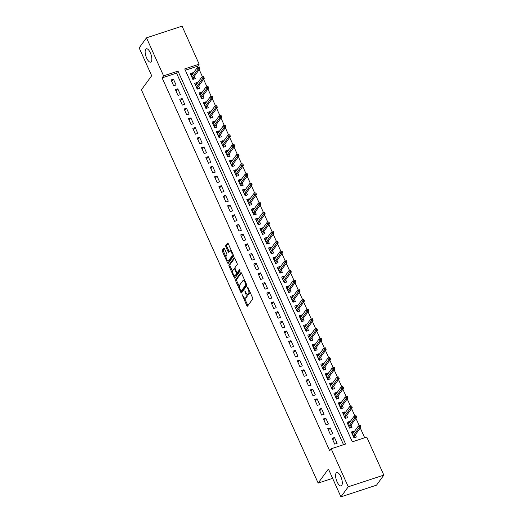 <?xml version="1.0" encoding="UTF-8"?>
<svg xmlns="http://www.w3.org/2000/svg" width="523" height="523" viewBox="0 0 523 523"><rect width="100%" height="100%" fill="white"/><g stroke="black" fill="none" stroke-linecap="round" stroke-linejoin="round"><path stroke-width="0.78" d="M242.136 294.567L246.778 305.609A1.072 0.412 -108.2 0 0 247.399 306.236A1.072 0.412 -108.2 0 0 247.49 306.164L252.668 299.051A1.072 0.412 -108.2 0 0 252.531 297.705L247.987 287.604L247.49 287.219L248.177 289.467A3.439 1.314 -108.2 0 1 248.621 293.769L248.19 294.364A3.439 1.314 -108.2 0 1 247.895 294.593A3.439 1.314 -108.2 0 1 245.902 292.586L244.816 290.893L245.496 293.142A3.439 1.314 -108.2 0 1 245.947 297.443L245.516 298.038A3.439 1.314 -108.2 0 1 245.222 298.267A3.439 1.314 -108.2 0 1 243.228 296.26L242.136 294.567M151.271 61.655A7.008 2.68 -108.2 0 0 150.722 53.738A7.008 2.68 -108.2 0 0 146.303 48.796A7.008 2.68 -108.2 0 0 145.701 49.26A7.008 2.68 -108.2 0 0 146.257 57.177A7.008 2.68 -108.2 0 0 150.676 62.119A7.008 2.68 -108.2 0 0 151.271 61.655M341.722 485.429A7.008 2.68 -108.2 0 0 341.173 477.506A7.008 2.68 -108.2 0 0 336.747 472.563A7.008 2.68 -108.2 0 0 336.152 473.027A7.008 2.68 -108.2 0 0 336.707 480.951A7.008 2.68 -108.2 0 0 341.127 485.887A7.008 2.68 -108.2 0 0 341.722 485.429M224.511 248.771A1.072 0.412 -108.2 0 0 223.89 248.144A1.072 0.412 -108.2 0 0 223.798 248.216L222.34 250.21A1.072 0.412 -108.2 0 0 222.484 251.556L227.525 262.775A1.072 0.412 -108.2 0 0 228.146 263.402A1.072 0.412 -108.2 0 0 228.237 263.331L233.421 256.218A1.072 0.412 -108.2 0 0 233.278 254.878L228.237 243.653A1.072 0.412 -108.2 0 0 227.616 243.032A1.072 0.412 -108.2 0 0 227.525 243.097L225.766 245.509A1.072 0.412 -108.2 0 0 225.91 246.856L228.067 251.655A1.072 0.412 -108.2 0 0 228.688 252.282A1.072 0.412 -108.2 0 0 228.78 252.21L229.649 251.02A2.877 1.098 -108.2 0 1 229.898 250.831A2.877 1.098 -108.2 0 1 231.709 252.857A2.877 1.098 -108.2 0 1 231.937 256.107L228.525 260.787A2.877 1.098 -108.2 0 1 228.283 260.977A2.877 1.098 -108.2 0 1 226.466 258.95A2.877 1.098 -108.2 0 1 226.243 255.701L226.812 254.917A1.072 0.412 -108.2 0 0 226.668 253.57L224.511 248.771M383.836 475.106L376.508 485.167L340.931 496.85L328.418 469L318.154 483.089L141.419 89.832L151.677 75.743L139.164 47.894L146.492 37.833L182.069 26.15L199.152 64.166L184.73 68.905L352.325 441.824L366.747 437.084L383.836 475.106L348.259 486.789L331.177 448.767L345.598 444.034L178.003 71.115L163.581 75.855L146.492 37.833M340.931 496.85L348.259 486.789M343.533 444.713L176.539 73.128L162.11 77.868L329.706 450.78L331.177 448.767M162.11 77.868L163.581 75.855M235.631 279.779A1.072 0.412 -108.2 0 0 235.775 281.126L240.815 292.344A1.072 0.412 -108.2 0 0 241.436 292.972A1.072 0.412 -108.2 0 0 241.528 292.9L246.712 285.787A1.072 0.412 -108.2 0 0 246.568 284.44L241.528 273.222A1.072 0.412 -108.2 0 0 240.907 272.601A1.072 0.412 -108.2 0 0 240.815 272.666L235.631 279.779L236.592 279.465A1.072 0.412 -108.2 0 0 236.736 280.812L239.423 286.8M234.167 277.563L229.126 266.344A1.072 0.412 -108.2 0 1 228.989 264.998L234.167 257.885A1.072 0.412 -108.2 0 1 234.258 257.813A1.072 0.412 -108.2 0 1 234.886 258.44L237.043 263.239A1.072 0.412 -108.2 0 1 237.181 264.586L235.082 267.469A1.072 0.412 -108.2 0 0 235.219 268.815L236.651 271.999A1.072 0.412 -108.2 0 0 237.272 272.627A1.072 0.412 -108.2 0 0 237.364 272.555L239.619 269.508L240.149 270.888L234.886 278.118A1.072 0.412 -108.2 0 1 234.794 278.184A1.072 0.412 -108.2 0 1 234.167 277.563L235.128 277.242L234.402 275.621M192.994 73.527L192.68 72.828L190.973 75.168M192.68 72.828L190.274 73.619L192.882 79.431L195.288 78.64L194.275 76.391M197.341 83.216L197.027 82.516L195.321 84.857M197.027 82.516L194.628 83.307L197.236 89.119L199.642 88.328L198.629 86.073M201.695 92.898L201.381 92.198L199.675 94.545M201.381 92.198L198.982 92.989L201.59 98.801L203.996 98.01L202.983 95.761M206.049 102.586L205.735 101.887L204.029 104.227L204.846 104.234M205.735 101.887L203.336 102.678L205.944 108.49L208.35 107.699L207.337 105.45M210.403 112.275L210.089 111.576L208.383 113.916M210.089 111.576L207.683 112.36L210.298 118.172L212.704 117.387L211.691 115.132M214.757 121.957L214.443 121.258L212.737 123.605M214.443 121.258L212.037 122.049L214.652 127.86L217.052 127.069L216.045 124.82M219.111 131.646L218.797 130.946L217.091 133.287M218.797 130.946L216.391 131.737L219.006 137.549L221.406 136.758L220.399 134.509M223.465 141.334L223.151 140.635L221.445 142.975M223.151 140.635L220.745 141.419L223.36 147.231L225.759 146.447L224.746 144.191M227.819 151.016L227.505 150.317L225.799 152.657M227.505 150.317L225.099 151.108L227.708 156.92L230.113 156.129L229.1 153.88M232.166 160.705L231.852 160.005L230.146 162.346L230.97 162.352M231.852 160.005L229.453 160.796L232.062 166.608L234.467 165.817L233.454 163.562M236.52 170.387L236.206 169.687L234.5 172.034M236.206 169.687L233.807 170.478L236.416 176.29L238.821 175.499L237.808 173.25M240.874 180.075L240.56 179.376L238.854 181.716M240.56 179.376L238.155 180.167L240.77 185.979L243.175 185.188L242.162 182.939M245.228 189.764L244.914 189.065L243.208 191.405M244.914 189.065L242.509 189.849L245.124 195.661L247.529 194.876L246.516 192.621M249.582 199.446L249.268 198.747L247.562 201.094M249.268 198.747L246.863 199.538L249.478 205.349L251.877 204.558L250.87 202.309M253.936 209.135L253.622 208.435L251.916 210.776M253.622 208.435L251.217 209.226L253.832 215.038L256.231 214.247L255.224 211.998M258.29 218.823L257.976 218.124L256.27 220.464L257.087 220.471M257.976 218.124L255.57 218.908L258.179 224.72L260.585 223.936L259.571 221.68M262.644 228.505L262.33 227.806L260.624 230.146M262.33 227.806L259.924 228.597L262.533 234.409L264.939 233.618L263.925 231.369M266.992 238.194L266.678 237.494L264.971 239.835M266.678 237.494L264.278 238.285L266.887 244.097L269.293 243.306L268.279 241.051M271.345 247.876L271.032 247.183L269.325 249.523M271.032 247.183L268.632 247.967L271.241 253.779L273.647 252.988L272.633 250.739M275.699 257.564L275.386 256.865L273.679 259.205M275.386 256.865L272.98 257.656L275.595 263.468L278.001 262.677L276.987 260.428M280.053 267.253L279.74 266.553L278.033 268.894M279.74 266.553L277.334 267.345L279.949 273.156L282.355 272.365L281.341 270.11M284.407 276.935L284.094 276.236L282.387 278.582L283.204 278.589M284.094 276.236L281.688 277.027L284.303 282.838L286.702 282.047L285.695 279.798M288.761 286.624L288.448 285.924L286.741 288.265M288.448 285.924L286.042 286.715L288.657 292.527L291.056 291.736L290.043 289.487M293.115 296.312L292.802 295.613L291.095 297.953M292.802 295.613L290.396 296.397L293.004 302.209L295.41 301.425L294.397 299.169M297.469 305.994L297.149 305.295L295.449 307.642L296.266 307.648M297.149 305.295L294.75 306.086L297.358 311.898L299.764 311.107L298.751 308.858M301.817 315.683L301.503 314.983L299.797 317.324M301.503 314.983L299.104 315.774L301.712 321.586L304.118 320.795L303.105 318.546M306.171 325.365L305.857 324.672L304.151 327.012M305.857 324.672L303.458 325.456L306.066 331.268L308.472 330.484L307.459 328.228M310.525 335.053L310.211 334.354L308.505 336.694M310.211 334.354L307.805 335.145L310.42 340.957L312.826 340.166L311.813 337.917M314.879 344.742L314.565 344.042L312.859 346.383M314.565 344.042L312.159 344.834L314.774 350.645L317.173 349.854L316.167 347.599M319.233 354.424L318.919 353.725L317.213 356.071M318.919 353.725L316.513 354.516L319.128 360.327L321.527 359.536L320.521 357.287M323.587 364.113L323.273 363.413L321.567 365.754M323.273 363.413L320.867 364.204L323.482 370.016L325.881 369.225L324.868 366.976M327.941 373.801L327.627 373.102L325.921 375.442M327.627 373.102L325.221 373.886L327.829 379.698L330.235 378.914L329.222 376.658M332.288 383.483L331.974 382.784L330.268 385.131M331.974 382.784L329.575 383.575L332.183 389.387L334.589 388.596L333.576 386.347M336.642 393.172L336.328 392.472L334.622 394.813M336.328 392.472L333.929 393.263L336.537 399.075L338.943 398.284L337.93 396.035M340.996 402.854L340.682 402.161L338.976 404.501M340.682 402.161L338.276 402.945L340.891 408.757L343.297 407.973L342.284 405.717M345.35 412.542L345.036 411.843L343.33 414.183M345.036 411.843L342.63 412.634L345.245 418.446L347.651 417.655L346.638 415.406M349.704 422.231L349.39 421.531L347.684 423.872M349.39 421.531L346.984 422.323L349.599 428.134L351.999 427.343L350.992 425.088M332.112 438.32L334.72 444.132L337.126 443.347L334.511 437.535L332.112 438.32M327.758 428.638L330.366 434.45L332.772 433.659L330.157 427.847L327.758 428.638M323.404 418.949L326.012 424.761L328.418 423.97L325.809 418.158L323.404 418.949M319.05 409.261L321.665 415.072L324.064 414.288L321.455 408.476L319.05 409.261M314.696 399.579L317.311 405.39L319.71 404.599L317.101 398.788L314.696 399.579M310.342 389.89L312.957 395.702L315.356 394.911L312.747 389.099L310.342 389.89M305.988 380.208L308.603 386.02L311.008 385.229L308.393 379.417L305.988 380.208M301.64 370.519L304.249 376.331L306.655 375.54L304.04 369.728L301.64 370.519M297.286 360.831L299.895 366.643L302.301 365.858L299.686 360.046L297.286 360.831M292.932 351.149L295.541 356.961L297.947 356.17L295.332 350.358L292.932 351.149M288.578 341.46L291.187 347.272L293.593 346.481L290.984 340.669L288.578 341.46M284.224 331.772L286.839 337.583L289.239 336.799L286.63 330.987L284.224 331.772M279.87 322.09L282.485 327.901L284.885 327.11L282.276 321.299L279.87 322.09M275.516 312.401L278.131 318.213L280.537 317.422L277.922 311.61L275.516 312.401M271.162 302.719L273.777 308.531L276.183 307.74L273.568 301.928L271.162 302.719M266.815 293.03L269.423 298.842L271.829 298.051L269.214 292.239L266.815 293.03M262.461 283.342L265.069 289.154L267.475 288.369L264.86 282.557L262.461 283.342M258.107 273.66L260.716 279.472L263.121 278.681L260.513 272.869L258.107 273.66M253.753 263.971L256.362 269.783L258.767 268.992L256.159 263.18L253.753 263.971M249.399 254.283L252.014 260.094L254.413 259.31L251.805 253.498L249.399 254.283M245.045 244.601L247.66 250.412L250.059 249.621L247.451 243.81L245.045 244.601M240.691 234.912L243.306 240.724L245.712 239.933L243.097 234.121L240.691 234.912M236.337 225.23L238.952 231.035L241.358 230.251L238.743 224.439L236.337 225.23M231.99 215.541L234.598 221.353L237.004 220.562L234.389 214.75L231.99 215.541M227.636 205.853L230.244 211.665L232.65 210.874L230.035 205.062L227.636 205.853M223.282 196.171L225.89 201.983L228.296 201.192L225.688 195.38L223.282 196.171M218.928 186.482L221.543 192.294L223.942 191.503L221.334 185.691L218.928 186.482M214.574 176.794L217.189 182.605L219.588 181.821L216.98 176.009L214.574 176.794M210.22 167.112L212.835 172.923L215.234 172.132L212.626 166.321L210.22 167.112M205.866 157.423L208.481 163.235L210.887 162.444L208.272 156.632L205.866 157.423M201.512 147.734L204.127 153.546L206.533 152.762L203.918 146.95L201.512 147.734M197.164 138.052L199.773 143.864L202.179 143.073L199.564 137.261L197.164 138.052M192.81 128.364L195.419 134.176L197.825 133.385L195.21 127.573L192.81 128.364M188.457 118.682L191.065 124.494L193.471 123.703L190.862 117.891L188.457 118.682M184.103 108.993L186.718 114.805L189.117 114.014L186.508 108.202L184.103 108.993M179.749 99.305L182.364 105.116L184.763 104.332L182.154 98.52L179.749 99.305M175.395 89.623L178.01 95.434L180.409 94.643L177.8 88.832L175.395 89.623M176.061 84.955L173.446 79.143L171.041 79.934L173.656 85.746L176.061 84.955M364.688 437.764L360.288 427.984M359.242 425.65L355.934 418.302M354.888 415.968L351.587 408.613M350.534 406.279L347.233 398.925M346.18 396.591L342.879 389.243M341.826 386.909L338.525 379.554M337.479 377.22L334.171 369.866M333.125 367.532L329.817 360.184M328.771 357.85L325.463 350.495M324.417 348.161L321.109 340.813M320.063 338.479L316.761 331.124M315.709 328.79L312.408 321.436M311.355 319.102L308.054 311.754M307.001 309.42L303.7 302.065M302.654 299.731L299.346 292.377M298.3 290.043L294.992 282.695M293.946 280.361L290.638 273.006M289.592 270.672L286.29 263.317M285.238 260.99L281.936 253.635M280.884 251.302L277.582 243.947M276.53 241.613L273.228 234.265M272.182 231.931L268.874 224.576M267.828 222.242L264.52 214.888M263.474 212.554L260.166 205.206M259.12 202.872L255.812 195.517M254.766 193.183L251.465 185.828M250.412 183.501L247.111 176.146M246.058 173.813L242.757 166.458M241.704 164.124L238.403 156.776M237.357 154.442L234.049 147.087M233.003 144.753L229.695 137.399M228.649 135.065L225.341 127.717M224.295 125.383L220.987 118.028M219.941 115.694L216.64 108.339M215.587 106.006L212.286 98.657M211.233 96.324L207.932 88.969M206.879 86.635L203.578 79.287M202.532 76.953L199.224 69.598M198.178 67.264L197.687 66.179L185.332 70.239M354.058 431.913L353.744 431.214L351.338 432.005L353.953 437.816L356.353 437.025L355.346 434.776M318.154 483.089L332.615 478.342M197.687 66.179L199.152 64.166M176.539 73.128L178.003 71.115M353.744 431.214L352.038 433.56M334.511 437.535L332.805 439.876M330.157 427.847L328.451 430.187M325.809 418.158L324.103 420.505M321.455 408.476L319.749 410.817M317.101 398.788L315.395 401.128M312.747 389.099L311.041 391.446M308.393 379.417L306.687 381.757M304.04 369.728L302.333 372.069M299.686 360.046L297.979 362.387M295.332 350.358L293.632 352.698M290.984 340.669L289.278 343.016M286.63 330.987L284.924 333.328M282.276 321.299L280.57 323.639M277.922 311.61L276.216 313.957M273.568 301.928L271.862 304.268M269.214 292.239L267.508 294.58M264.86 282.557L263.154 284.898M260.513 272.869L258.807 275.209M256.159 263.18L254.453 265.527M251.805 253.498L250.099 255.839M247.451 243.81L245.745 246.15M243.097 234.121L241.391 236.468M238.743 224.439L237.037 226.779M234.389 214.75L232.683 217.091M230.035 205.062L228.329 207.409M225.688 195.38L223.981 197.72M221.334 185.691L219.627 188.032M216.98 176.009L215.273 178.35M212.626 166.321L210.919 168.661M208.272 156.632L206.565 158.979M203.918 146.95L202.211 149.29M199.564 137.261L197.857 139.602M195.21 127.573L193.503 129.92M190.862 117.891L189.156 120.231M186.508 108.202L184.802 110.543M182.154 98.52L180.448 100.861M177.8 88.832L176.094 91.172M173.446 79.143L171.74 81.49M245.222 298.267L246.183 297.947A3.439 1.314 -108.2 0 0 246.477 297.724L245.516 298.038M246.941 294.194A3.439 1.314 -108.2 0 1 246.908 297.129L246.477 297.724M247.895 294.593L248.856 294.272A3.439 1.314 -108.2 0 0 249.151 294.05L248.19 294.364M249.837 291.716A3.439 1.314 -108.2 0 1 249.582 293.455L249.151 294.05M244.483 298.058L247.739 305.295A1.072 0.412 -108.2 0 0 247.902 305.595M241.365 272.921L236.592 279.465M241.371 291.121L241.776 292.03A1.072 0.412 -108.2 0 0 241.94 292.331M240.743 290.742L241.247 291.134L245.797 284.891L245.078 282.57A3.439 1.314 -108.2 0 0 243.084 280.57A3.439 1.314 -108.2 0 0 242.79 280.792L239.678 285.061A3.439 1.314 -108.2 0 0 240.129 289.369L240.743 290.742M242.064 290.866L241.247 291.134M246.666 284.695L242.208 290.821M244.777 280.459A3.439 1.314 -108.2 0 0 244.045 280.25L243.084 280.57M232.676 271.777L230.087 266.024L229.126 266.344M234.716 258.133L229.95 264.677A1.072 0.412 -108.2 0 0 230.087 266.024M238.122 272.313A1.072 0.412 -108.2 0 0 238.233 272.313A1.072 0.412 -108.2 0 0 238.325 272.241L240.031 269.901M232.898 270.463A2.877 1.098 -108.2 0 0 233.127 273.712A2.877 1.098 -108.2 0 0 234.938 275.739A2.877 1.098 -108.2 0 0 235.187 275.549L236.389 273.902A1.072 0.412 -108.2 0 0 236.246 272.555L234.814 269.371A1.072 0.412 -108.2 0 0 234.193 268.744A1.072 0.412 -108.2 0 0 234.101 268.815L232.898 270.463M234.938 275.739L235.899 275.425A2.877 1.098 -108.2 0 0 236.148 275.235L235.187 275.549M237.344 272.607A1.072 0.412 -108.2 0 1 237.35 273.588L236.148 275.235M234.193 268.744L235.082 268.449A1.072 0.412 -108.2 0 0 235.062 268.495M228.283 260.977L229.244 260.657A2.877 1.098 -108.2 0 0 229.486 260.467L228.525 260.787M233.127 254.531A2.877 1.098 -108.2 0 1 232.898 255.786L229.486 260.467M231.362 250.609A2.877 1.098 -108.2 0 0 230.859 250.51L229.898 250.831M228.074 243.352L226.727 245.195A1.072 0.412 -108.2 0 0 226.871 246.542L229.028 251.341A1.072 0.412 -108.2 0 0 229.192 251.648M227.773 260.879L228.486 262.461A1.072 0.412 -108.2 0 0 228.656 262.768M224.347 248.464L223.308 249.896A1.072 0.412 -108.2 0 0 223.445 251.243L226.014 256.956M352.051 433.587L352.855 433.567M354.143 436.424L354.659 437.588M353.489 436.783L354.391 436.986L353.679 437.215M360.759 426.31L360.327 425.343L359.366 425.657L359.798 426.624L360.759 426.31L360.935 427.095L359.209 427.664L358.425 425.918L352.352 434.26M359.366 425.657L360.327 425.343M359.798 426.624L353.136 435.999M360.935 427.095L354.006 436.613M347.697 423.898L348.501 423.878M349.789 426.742L350.305 427.899M349.135 427.095L350.037 427.298L349.325 427.533M356.405 416.622L355.973 415.654L355.012 415.975L355.444 416.942L356.405 416.622L356.588 417.406L354.856 417.975L354.071 416.236L347.998 424.571M355.012 415.975L355.973 415.654M355.444 416.942L348.782 426.317M356.588 417.406L349.652 426.925M343.343 414.209L344.147 414.196M345.435 417.053L345.951 418.21M344.781 417.413L345.683 417.609L344.977 417.844M352.057 406.94L351.619 405.972L350.658 406.286L351.096 407.254L352.057 406.94L352.234 407.724L350.502 408.293L349.717 406.548L343.644 414.883M350.658 406.286L351.619 405.972M351.096 407.254L344.428 416.628M352.234 407.724L345.298 417.243M338.989 404.527L339.793 404.508M341.081 407.371L341.604 408.528M340.427 407.724L341.329 407.927L340.623 408.156M347.703 397.251L347.265 396.284L346.304 396.597L346.742 397.572L347.703 397.251L347.88 398.036L346.148 398.604L345.363 396.859L339.29 405.201M346.304 396.597L347.265 396.284M346.742 397.572L340.074 406.94M347.88 398.036L340.944 407.554M334.635 394.839L335.439 394.819M336.727 397.683L337.25 398.84M336.073 398.042L336.975 398.238L336.269 398.474M343.35 387.569L342.911 386.595L341.95 386.915L342.388 387.883L343.35 387.569L343.526 388.354L341.794 388.916L341.009 387.177L334.936 395.512M341.95 386.915L342.911 386.595M342.388 387.883L335.72 397.258M343.526 388.354L336.59 397.872M330.281 385.15L331.092 385.137M332.373 387.994L332.896 389.151M331.719 388.354L332.628 388.55L331.915 388.785M338.996 377.881L338.558 376.913L337.596 377.227L338.035 378.194L338.996 377.881L339.172 378.665L337.44 379.234L336.662 377.488L330.588 385.824M337.596 377.227L338.558 376.913M338.035 378.194L331.366 387.569M339.172 378.665L332.236 388.184M325.927 375.468L326.738 375.449M328.019 378.312L328.542 379.469M327.365 378.665L328.274 378.868L327.561 379.097M334.642 368.192L334.21 367.224L333.243 367.538L333.681 368.512L334.642 368.192L334.818 368.976L333.092 369.545L332.308 367.806L326.234 376.142M333.243 367.538L334.21 367.224M333.681 368.512L327.019 377.887M334.818 368.976L327.888 378.495M321.58 365.78L322.384 365.76M323.672 368.623L324.188 369.781M323.011 368.983L323.92 369.179L323.207 369.415M330.288 358.51L329.856 357.542L328.895 357.856L329.327 358.824L330.288 358.51L330.464 359.294L328.738 359.863L327.954 358.118L321.88 366.453M328.895 357.856L329.856 357.542M329.327 358.824L322.665 368.199M330.464 359.294L323.534 368.813M317.226 356.098L318.03 356.078M319.318 358.935L319.834 360.099M318.664 359.294L319.566 359.497L318.853 359.726M325.934 348.821L325.502 347.854L324.541 348.168L324.973 349.135L325.934 348.821L326.117 349.606L324.384 350.175L323.6 348.429L317.526 356.771M324.541 348.168L325.502 347.854M324.973 349.135L318.311 358.51M326.117 349.606L319.18 359.124M312.872 346.409L313.676 346.389M314.964 349.253L315.48 350.41M314.31 349.606L315.212 349.809L314.5 350.044M321.58 339.133L321.148 338.165L320.187 338.486L320.619 339.453L321.58 339.133L321.763 339.917L320.03 340.486L319.246 338.747L313.172 347.082M320.187 338.486L321.148 338.165M320.619 339.453L313.957 348.828M321.763 339.917L314.826 349.436M308.518 336.72L309.322 336.707M310.61 339.564L311.133 340.721M309.956 339.924L310.858 340.12L310.152 340.355M317.232 329.451L316.794 328.483L315.833 328.797L316.271 329.765L317.232 329.451L317.409 330.235L315.676 330.804L314.892 329.059L308.818 337.394M315.833 328.797L316.794 328.483M316.271 329.765L309.603 339.139M317.409 330.235L310.472 339.754M304.164 327.038L304.968 327.019M306.256 329.882L306.779 331.039M305.602 330.235L306.504 330.438L305.798 330.667M312.878 319.762L312.44 318.795L311.479 319.108L311.917 320.076L312.878 319.762L313.055 320.547L311.322 321.115L310.538 319.37L304.464 327.712M311.479 319.108L312.44 318.795M311.917 320.076L305.249 329.451M313.055 320.547L306.118 330.065M299.81 317.35L300.62 317.33M301.902 320.194L302.425 321.351M301.248 320.553L302.15 320.749L301.444 320.985M308.524 310.08L308.086 309.106L307.125 309.426L307.563 310.394L308.524 310.08L308.701 310.865L306.968 311.427L306.184 309.688L300.11 318.023M307.125 309.426L308.086 309.106M307.563 310.394L300.895 319.769M308.701 310.865L301.764 320.383M297.548 310.505L298.071 311.662M296.894 310.865L297.803 311.061L297.09 311.296M304.17 300.392L303.732 299.424L302.771 299.738L303.209 300.705L304.17 300.392L304.347 301.176L302.614 301.745L301.836 299.999L295.763 308.335M302.771 299.738L303.732 299.424M303.209 300.705L296.541 310.08M304.347 301.176L297.417 310.695M291.102 297.979L291.912 297.96M293.194 300.823L293.717 301.98M292.54 301.176L293.449 301.379L292.736 301.608M299.816 290.703L299.385 289.735L298.417 290.049L298.855 291.023L299.816 290.703L299.993 291.488L298.267 292.056L297.482 290.317L291.409 298.653M298.417 290.049L299.385 289.735M298.855 291.023L292.194 300.398M299.993 291.488L293.063 301.006M286.754 288.291L287.558 288.271M288.846 291.134L289.363 292.292M288.193 291.494L289.095 291.69L288.382 291.926M295.462 281.021L295.031 280.047L294.07 280.367L294.501 281.335L295.462 281.021L295.639 281.805L293.913 282.374L293.128 280.629L287.055 288.964M294.07 280.367L295.031 280.047M294.501 281.335L287.84 290.71M295.639 281.805L288.709 291.324M284.492 281.446L285.009 282.603M283.839 281.805L284.741 282.008L284.028 282.237M291.108 271.332L290.677 270.365L289.716 270.679L290.147 271.646L291.108 271.332L291.291 272.117L289.559 272.686L288.774 270.94L282.701 279.282M289.716 270.679L290.677 270.365M290.147 271.646L283.486 281.021M291.291 272.117L284.355 281.636M278.046 268.92L278.851 268.9M280.138 271.764L280.655 272.921M279.485 272.117L280.387 272.32L279.674 272.555M286.761 261.644L286.323 260.676L285.362 260.997L285.793 261.964L286.761 261.644L286.937 262.428L285.205 262.997L284.42 261.258L278.347 269.593M285.362 260.997L286.323 260.676M285.793 261.964L279.132 271.339M286.937 262.428L280.001 271.947M273.692 259.231L274.497 259.212M275.784 262.075L276.307 263.232M275.131 262.435L276.033 262.631L275.327 262.866M282.407 251.962L281.969 250.994L281.008 251.308L281.446 252.276L282.407 251.962L282.583 252.746L280.851 253.315L280.067 251.57L273.993 259.905M281.008 251.308L281.969 250.994M281.446 252.276L274.778 261.65M282.583 252.746L275.647 262.265M269.338 249.549L270.143 249.53M271.43 252.393L271.953 253.55M270.777 252.746L271.679 252.949L270.973 253.178M278.053 242.273L277.615 241.306L276.654 241.619L277.092 242.587L278.053 242.273L278.229 243.058L276.497 243.626L275.713 241.881L269.639 250.223M276.654 241.619L277.615 241.306M277.092 242.587L270.424 251.962M278.229 243.058L271.293 252.576M264.984 239.861L265.795 239.841M267.076 242.705L267.599 243.862M266.423 243.064L267.325 243.26L266.619 243.496M273.699 232.585L273.261 231.617L272.3 231.937L272.738 232.905L273.699 232.585L273.875 233.369L272.143 233.938L271.359 232.199L265.285 240.534M272.3 231.937L273.261 231.617M272.738 232.905L266.07 242.28M273.875 233.369L266.939 242.888M260.631 230.172L261.441 230.159M262.723 233.016L263.246 234.173M262.069 233.376L262.977 233.572L262.265 233.807M269.345 222.903L268.907 221.935L267.946 222.249L268.384 223.216L269.345 222.903L269.522 223.687L267.789 224.256L267.011 222.51L260.938 230.846M267.946 222.249L268.907 221.935M268.384 223.216L261.716 232.591M269.522 223.687L262.592 233.206M258.375 223.334L258.892 224.491M257.715 223.687L258.624 223.89L257.911 224.119M264.991 213.214L264.56 212.246L263.599 212.56L264.03 213.534L264.991 213.214L265.168 213.999L263.442 214.567L262.657 212.822L256.584 221.164M263.599 212.56L264.56 212.246M264.03 213.534L257.368 222.903M265.168 213.999L258.238 223.517M251.929 210.802L252.733 210.782M254.021 213.646L254.538 214.803M253.367 214.005L254.27 214.201L253.557 214.437M260.637 203.532L260.206 202.558L259.245 202.878L259.676 203.846L260.637 203.532L260.814 204.316L259.088 204.885L258.303 203.14L252.23 211.475M259.245 202.878L260.206 202.558M259.676 203.846L253.014 213.221M260.814 204.316L253.884 213.835M247.575 201.12L248.379 201.1M249.667 203.957L250.184 205.114M249.013 204.316L249.916 204.513L249.203 204.748M256.283 193.843L255.852 192.876L254.891 193.19L255.322 194.157L256.283 193.843L256.466 194.628L254.734 195.197L253.949 193.451L247.876 201.793M254.891 193.19L255.852 192.876M255.322 194.157L248.66 203.532M256.466 194.628L249.53 204.147M243.221 191.431L244.025 191.411M245.313 194.275L245.83 195.432M244.659 194.628L245.562 194.831L244.856 195.066M251.936 184.155L251.498 183.187L250.537 183.501L250.968 184.475L251.936 184.155L252.112 184.939L250.38 185.508L249.595 183.769L243.522 192.104M250.537 183.501L251.498 183.187M250.968 184.475L244.306 193.85M252.112 184.939L245.176 194.458M238.867 181.743L239.671 181.723M240.959 184.586L241.482 185.743M240.305 184.946L241.208 185.142L240.502 185.377M247.582 174.473L247.144 173.505L246.183 173.819L246.621 174.787L247.582 174.473L247.758 175.257L246.026 175.826L245.241 174.081L239.168 182.416M246.183 173.819L247.144 173.505M246.621 174.787L239.952 184.161M247.758 175.257L240.822 184.776M234.513 172.06L235.317 172.041M236.605 174.898L237.128 176.061M235.951 175.257L236.854 175.46L236.148 175.689M243.228 164.784L242.79 163.817L241.829 164.13L242.267 165.098L243.228 164.784L243.404 165.569L241.672 166.137L240.887 164.392L234.814 172.734M241.829 164.13L242.79 163.817M242.267 165.098L235.598 174.473M243.404 165.569L236.468 175.087M232.251 165.216L232.774 166.373M231.597 165.569L232.506 165.771L231.794 166.007M238.874 155.096L238.436 154.128L237.475 154.448L237.913 155.416L238.874 155.096L239.05 155.88L237.318 156.449L236.54 154.71L230.466 163.045M237.475 154.448L238.436 154.128M237.913 155.416L231.244 164.791M239.05 155.88L232.114 165.399M225.805 152.683L226.616 152.67M227.897 155.527L228.42 156.684M227.244 155.887L228.152 156.083L227.44 156.318M234.52 145.414L234.082 144.446L233.121 144.76L233.559 145.727L234.52 145.414L234.696 146.198L232.964 146.767L232.186 145.021L226.113 153.357M233.121 144.76L234.082 144.446M233.559 145.727L226.89 155.102M234.696 146.198L227.767 155.717M221.451 143.001L222.262 142.982M223.55 145.845L224.066 147.002M222.89 146.198L223.798 146.401L223.086 146.63M230.166 135.725L229.734 134.757L228.773 135.071L229.205 136.045L230.166 135.725L230.342 136.51L228.616 137.078L227.832 135.333L221.759 143.675M228.773 135.071L229.734 134.757M229.205 136.045L222.543 145.414M230.342 136.51L223.413 146.028M217.104 133.313L217.908 133.293M219.196 136.157L219.712 137.314M218.542 136.516L219.444 136.712L218.732 136.948M225.812 126.043L225.38 125.069L224.419 125.389L224.851 126.357L225.812 126.043L225.988 126.828L224.262 127.39L223.478 125.651L217.405 133.986M224.419 125.389L225.38 125.069M224.851 126.357L218.189 135.732M225.988 126.828L219.059 136.346M212.75 123.624L213.554 123.611M214.842 126.468L215.358 127.625M214.188 126.828L215.09 127.024L214.378 127.259M221.458 116.354L221.026 115.387L220.065 115.701L220.497 116.668L221.458 116.354L221.641 117.139L219.908 117.708L219.124 115.962L213.051 124.297M220.065 115.701L221.026 115.387M220.497 116.668L213.835 126.043M221.641 117.139L214.705 126.658M208.396 113.942L209.2 113.922M210.488 116.786L211.011 117.943M209.834 117.139L210.736 117.342L210.03 117.57M217.11 106.666L216.672 105.698L215.711 106.012L216.149 106.986L217.11 106.666L217.287 107.45L215.554 108.019L214.77 106.28L208.697 114.615M215.711 106.012L216.672 105.698M216.149 106.986L209.481 116.361M217.287 107.45L210.351 116.969M206.134 107.097L206.657 108.254M205.48 107.457L206.382 107.653L205.676 107.888M212.756 96.984L212.318 96.016L211.357 96.33L211.795 97.298L212.756 96.984L212.933 97.768L211.2 98.337L210.416 96.592L204.343 104.927M211.357 96.33L212.318 96.016M211.795 97.298L205.127 106.672M212.933 97.768L205.997 107.287M199.688 94.571L200.492 94.552M201.78 97.409L202.303 98.572M201.126 97.768L202.028 97.971L201.322 98.2M208.402 87.295L207.964 86.328L207.003 86.641L207.441 87.609L208.402 87.295L208.579 88.08L206.846 88.648L206.062 86.903L199.989 95.245M207.003 86.641L207.964 86.328M207.441 87.609L200.773 96.984M208.579 88.08L201.643 97.598M195.334 84.883L196.145 84.863M197.426 87.727L197.949 88.884M196.772 88.08L197.681 88.282L196.968 88.518M204.048 77.607L203.61 76.639L202.649 76.959L203.087 77.927L204.048 77.607L204.225 78.391L202.493 78.96L201.715 77.221L195.641 85.556M202.649 76.959L203.61 76.639M203.087 77.927L196.419 87.302M204.225 78.391L197.289 87.91M190.98 75.194L191.791 75.181M193.072 78.038L193.595 79.195M192.418 78.398L193.327 78.594L192.614 78.829M199.694 67.925L199.263 66.957L198.295 67.271L198.733 68.238L199.694 67.925L199.871 68.709L198.145 69.278L197.361 67.532L191.287 75.868M198.295 67.271L199.263 66.957M198.733 68.238L192.072 77.613M199.871 68.709L192.941 78.228M242.803 295.318L242.234 295.508M248.157 287.97L247.588 288.16M245.477 291.644L244.908 291.834M246.908 297.129L245.947 297.443M246.078 292.952L245.496 293.142M249.582 293.455L248.621 293.769M248.745 289.278L248.177 289.467M247.739 305.295L246.778 305.609M241.776 292.03L240.815 292.344M236.736 280.812L235.775 281.126M246.64 284.617L245.797 284.891M246.261 283.767L245.699 283.95M245.647 282.387L245.078 282.57M229.95 264.677L228.989 264.998M238.325 272.241L237.364 272.555M237.35 273.588L236.389 273.902M236.854 272.359L236.246 272.555M235.383 269.182L234.814 269.371M232.898 255.786L231.937 256.107M229.028 251.341L228.067 251.655M226.871 246.542L225.91 246.856M226.727 245.195L225.766 245.509M228.486 262.461L227.525 262.775M223.445 251.243L222.484 251.556M223.308 249.896L222.34 250.21M242.142 290.866L241.181 291.187M238.233 272.313L237.272 272.627"/></g></svg>

